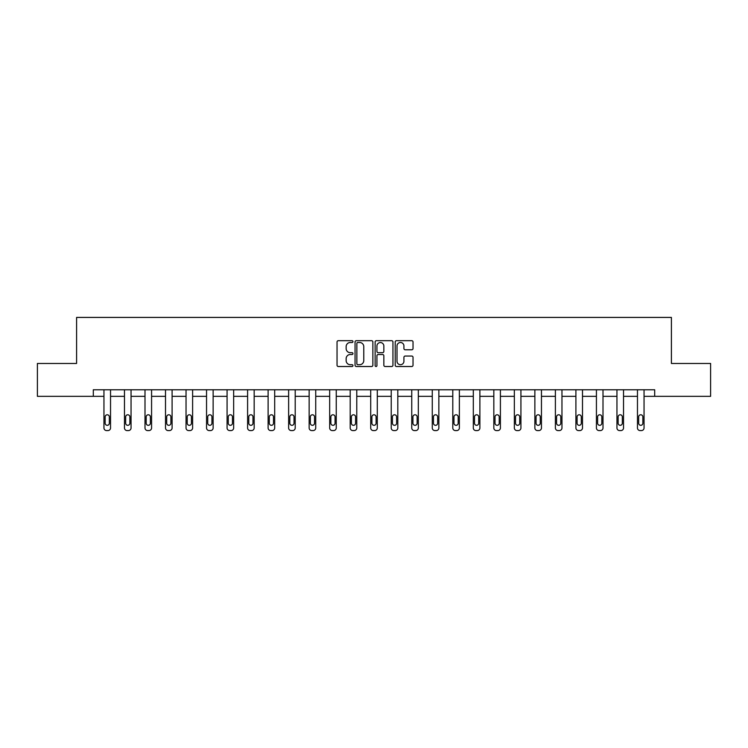 <?xml version="1.0" encoding="UTF-8"?>
<svg xmlns="http://www.w3.org/2000/svg" width="748" height="748" viewBox="0 0 748 748"><rect width="100%" height="100%" fill="white"/><g stroke="black" fill="none" stroke-linecap="round" stroke-linejoin="round"><path stroke-width="1.12" d="M352.953 341.593A0.907 0.907 0 0 0 352.056 340.686L338.33 340.686A1.29 1.29 0 0 0 337.039 341.976L337.039 365.22A1.29 1.29 0 0 0 338.33 366.511L352.056 366.511A0.907 0.907 0 0 0 352.953 365.604A0.907 0.907 0 0 0 352.056 364.706L350.279 364.706A4.133 4.133 0 0 1 346.146 360.573L346.146 358.638A4.133 4.133 0 0 1 350.279 354.505L352.056 354.505A0.907 0.907 0 0 0 352.953 353.598A0.907 0.907 0 0 0 352.056 352.691L350.279 352.691A4.133 4.133 0 0 1 346.146 348.568L346.146 346.623A4.133 4.133 0 0 1 350.279 342.5L352.056 342.5A0.907 0.907 0 0 0 352.953 341.593M411.737 349.793A1.29 1.29 0 0 0 413.027 348.503L413.027 341.976A1.29 1.29 0 0 0 411.737 340.686L396.496 340.686A1.29 1.29 0 0 0 395.206 341.976L395.206 365.22A1.29 1.29 0 0 0 396.496 366.511L411.737 366.511A1.29 1.29 0 0 0 413.027 365.22L413.027 357.348A1.29 1.29 0 0 0 411.737 356.048L405.21 356.048A1.29 1.29 0 0 0 403.92 357.348L403.92 361.247A3.45 3.45 0 0 1 400.47 364.706A3.45 3.45 0 0 1 397.01 361.247L397.01 345.95A3.45 3.45 0 0 1 400.47 342.5A3.45 3.45 0 0 1 403.92 345.95L403.92 348.503A1.29 1.29 0 0 0 405.21 349.793L411.737 349.793M93.304 396.346L37.4 396.346L37.4 363.463L76.595 363.463L76.595 317.423L671.405 317.423L671.405 363.463L710.6 363.463L710.6 396.346L654.696 396.346L654.696 389.773L93.304 389.773L93.304 396.346L103.953 396.346L103.953 427.94A2.627 2.627 0 0 0 106.59 430.577L107.899 430.577A2.627 2.627 0 0 0 110.536 427.94L110.536 396.346L124.477 396.346L124.477 427.94A2.627 2.627 0 0 0 127.104 430.577L128.422 430.577A2.627 2.627 0 0 0 131.05 427.94L131.05 396.346L145 396.346L145 427.94A2.627 2.627 0 0 0 147.627 430.577L148.946 430.577A2.627 2.627 0 0 0 151.573 427.94L151.573 396.346L165.514 396.346L165.514 427.94A2.627 2.627 0 0 0 168.15 430.577L169.459 430.577A2.627 2.627 0 0 0 172.096 427.94L172.096 396.346L186.037 396.346L186.037 427.94A2.627 2.627 0 0 0 188.664 430.577L189.983 430.577A2.627 2.627 0 0 0 192.61 427.94L192.61 396.346L206.551 396.346L206.551 427.94A2.627 2.627 0 0 0 209.188 430.577L210.497 430.577A2.627 2.627 0 0 0 213.133 427.94L213.133 396.346L227.074 396.346L227.074 427.94A2.627 2.627 0 0 0 229.701 430.577L231.02 430.577A2.627 2.627 0 0 0 233.647 427.94L233.647 396.346L247.597 396.346L247.597 427.94A2.627 2.627 0 0 0 250.225 430.577L251.543 430.577A2.627 2.627 0 0 0 254.17 427.94L254.17 396.346L268.111 396.346L268.111 427.94A2.627 2.627 0 0 0 270.748 430.577L272.057 430.577A2.627 2.627 0 0 0 274.694 427.94L274.694 396.346L288.635 396.346L288.635 427.94A2.627 2.627 0 0 0 291.262 430.577L292.58 430.577A2.627 2.627 0 0 0 295.208 427.94L295.208 396.346L309.148 396.346L309.148 427.94A2.627 2.627 0 0 0 311.785 430.577L313.103 430.577A2.627 2.627 0 0 0 315.731 427.94L315.731 396.346L329.672 396.346L329.672 427.94A2.627 2.627 0 0 0 332.299 430.577L333.617 430.577A2.627 2.627 0 0 0 336.245 427.94L336.245 396.346L350.195 396.346L350.195 427.94A2.627 2.627 0 0 0 352.822 430.577L354.141 430.577A2.627 2.627 0 0 0 356.768 427.94L356.768 396.346L370.709 396.346L370.709 427.94A2.627 2.627 0 0 0 373.346 430.577L374.654 430.577A2.627 2.627 0 0 0 377.291 427.94L377.291 396.346L391.232 396.346L391.232 427.94A2.627 2.627 0 0 0 393.859 430.577L395.178 430.577A2.627 2.627 0 0 0 397.805 427.94L397.805 396.346L411.755 396.346L411.755 427.94A2.627 2.627 0 0 0 414.383 430.577L415.701 430.577A2.627 2.627 0 0 0 418.328 427.94L418.328 396.346L432.269 396.346L432.269 427.94A2.627 2.627 0 0 0 434.897 430.577L436.215 430.577A2.627 2.627 0 0 0 438.852 427.94L438.852 396.346L452.792 396.346L452.792 427.94A2.627 2.627 0 0 0 455.42 430.577L456.738 430.577A2.627 2.627 0 0 0 459.366 427.94L459.366 396.346L473.306 396.346L473.306 427.94A2.627 2.627 0 0 0 475.943 430.577L477.252 430.577A2.627 2.627 0 0 0 479.889 427.94L479.889 396.346L493.83 396.346L493.83 427.94A2.627 2.627 0 0 0 496.457 430.577L497.775 430.577A2.627 2.627 0 0 0 500.403 427.94L500.403 396.346L514.353 396.346L514.353 427.94A2.627 2.627 0 0 0 516.98 430.577L518.299 430.577A2.627 2.627 0 0 0 520.926 427.94L520.926 396.346L534.867 396.346L534.867 427.94A2.627 2.627 0 0 0 537.503 430.577L538.812 430.577A2.627 2.627 0 0 0 541.449 427.94L541.449 396.346L555.39 396.346L555.39 427.94A2.627 2.627 0 0 0 558.017 430.577L559.336 430.577A2.627 2.627 0 0 0 561.963 427.94L561.963 396.346L575.904 396.346L575.904 427.94A2.627 2.627 0 0 0 578.541 430.577L579.85 430.577A2.627 2.627 0 0 0 582.486 427.94L582.486 396.346L596.427 396.346L596.427 427.94A2.627 2.627 0 0 0 599.055 430.577L600.373 430.577A2.627 2.627 0 0 0 603 427.94L603 396.346L616.95 396.346L616.95 427.94A2.627 2.627 0 0 0 619.578 430.577L620.896 430.577A2.627 2.627 0 0 0 623.523 427.94L623.523 396.346L637.464 396.346L637.464 427.94A2.627 2.627 0 0 0 640.101 430.577L641.41 430.577A2.627 2.627 0 0 0 644.047 427.94L644.047 396.346L654.696 396.346M372.869 341.976A1.29 1.29 0 0 0 371.578 340.686L356.347 340.686A1.29 1.29 0 0 0 355.057 341.976L355.057 365.22A1.29 1.29 0 0 0 356.347 366.511L371.578 366.511A1.29 1.29 0 0 0 372.869 365.22L372.869 341.976M376.422 340.686L391.653 340.686A1.29 1.29 0 0 1 392.943 341.976L392.943 365.22A1.29 1.29 0 0 1 391.653 366.511L385.136 366.511A1.29 1.29 0 0 1 383.846 365.22L383.846 355.796A1.29 1.29 0 0 0 382.555 354.505L378.226 354.505A1.29 1.29 0 0 0 376.936 355.796L376.936 365.604A0.907 0.907 0 0 1 376.029 366.511A0.907 0.907 0 0 1 375.131 365.604L375.131 341.976A1.29 1.29 0 0 1 376.422 340.686M357.768 342.5A0.907 0.907 0 0 0 356.861 343.397L356.861 363.799A0.907 0.907 0 0 0 357.768 364.706L359.638 364.706A4.133 4.133 0 0 0 363.771 360.573L363.771 346.623A4.133 4.133 0 0 0 359.638 342.5L357.768 342.5M383.846 346.015A3.45 3.45 0 0 0 380.395 342.556A3.45 3.45 0 0 0 376.936 346.015L376.936 351.401A1.29 1.29 0 0 0 378.226 352.691L382.555 352.691A1.29 1.29 0 0 0 383.846 351.401L383.846 346.015M110.536 389.773L110.536 427.94M103.953 389.773L103.953 427.94M109.348 423.209A2.104 2.104 0 0 1 107.245 425.313A2.104 2.104 0 0 1 105.141 423.209L105.141 416.898A2.104 2.104 0 0 1 107.245 414.785A2.104 2.104 0 0 1 109.348 416.898L109.348 423.209M106.59 430.577L107.899 430.577M131.05 389.773L131.05 427.94M124.477 389.773L124.477 427.94M129.872 423.209A2.104 2.104 0 0 1 127.768 425.313A2.104 2.104 0 0 1 125.664 423.209L125.664 416.898A2.104 2.104 0 0 1 127.768 414.785A2.104 2.104 0 0 1 129.872 416.898L129.872 423.209M127.104 430.577L128.422 430.577M151.573 389.773L151.573 427.94M145 389.773L145 427.94M150.385 423.209A2.104 2.104 0 0 1 148.282 425.313A2.104 2.104 0 0 1 146.178 423.209L146.178 416.898A2.104 2.104 0 0 1 148.282 414.785A2.104 2.104 0 0 1 150.385 416.898L150.385 423.209M147.627 430.577L148.946 430.577M172.096 389.773L172.096 427.94M165.514 389.773L165.514 427.94M170.909 423.209A2.104 2.104 0 0 1 168.805 425.313A2.104 2.104 0 0 1 166.701 423.209L166.701 416.898A2.104 2.104 0 0 1 168.805 414.785A2.104 2.104 0 0 1 170.909 416.898L170.909 423.209M168.15 430.577L169.459 430.577M192.61 389.773L192.61 427.94M186.037 389.773L186.037 427.94M191.432 423.209A2.104 2.104 0 0 1 189.328 425.313A2.104 2.104 0 0 1 187.215 423.209L187.215 416.898A2.104 2.104 0 0 1 189.328 414.785A2.104 2.104 0 0 1 191.432 416.898L191.432 423.209M188.664 430.577L189.983 430.577M213.133 389.773L213.133 427.94M206.551 389.773L206.551 427.94M211.946 423.209A2.104 2.104 0 0 1 209.842 425.313A2.104 2.104 0 0 1 207.738 423.209L207.738 416.898A2.104 2.104 0 0 1 209.842 414.785A2.104 2.104 0 0 1 211.946 416.898L211.946 423.209M209.188 430.577L210.497 430.577M233.647 389.773L233.647 427.94M227.074 389.773L227.074 427.94M232.469 423.209A2.104 2.104 0 0 1 230.365 425.313A2.104 2.104 0 0 1 228.262 423.209L228.262 416.898A2.104 2.104 0 0 1 230.365 414.785A2.104 2.104 0 0 1 232.469 416.898L232.469 423.209M229.701 430.577L231.02 430.577M254.17 389.773L254.17 427.94M247.597 389.773L247.597 427.94M252.983 423.209A2.104 2.104 0 0 1 250.879 425.313A2.104 2.104 0 0 1 248.775 423.209L248.775 416.898A2.104 2.104 0 0 1 250.879 414.785A2.104 2.104 0 0 1 252.983 416.898L252.983 423.209M250.225 430.577L251.543 430.577M274.694 389.773L274.694 427.94M268.111 389.773L268.111 427.94M273.506 423.209A2.104 2.104 0 0 1 271.402 425.313A2.104 2.104 0 0 1 269.299 423.209L269.299 416.898A2.104 2.104 0 0 1 271.402 414.785A2.104 2.104 0 0 1 273.506 416.898L273.506 423.209M270.748 430.577L272.057 430.577M295.208 389.773L295.208 427.94M288.635 389.773L288.635 427.94M294.029 423.209A2.104 2.104 0 0 1 291.926 425.313A2.104 2.104 0 0 1 289.813 423.209L289.813 416.898A2.104 2.104 0 0 1 291.926 414.785A2.104 2.104 0 0 1 294.029 416.898L294.029 423.209M291.262 430.577L292.58 430.577M315.731 389.773L315.731 427.94M309.148 389.773L309.148 427.94M314.543 423.209A2.104 2.104 0 0 1 312.44 425.313A2.104 2.104 0 0 1 310.336 423.209L310.336 416.898A2.104 2.104 0 0 1 312.44 414.785A2.104 2.104 0 0 1 314.543 416.898L314.543 423.209M311.785 430.577L313.103 430.577M336.245 389.773L336.245 427.94M329.672 389.773L329.672 427.94M335.067 423.209A2.104 2.104 0 0 1 332.963 425.313A2.104 2.104 0 0 1 330.859 423.209L330.859 416.898A2.104 2.104 0 0 1 332.963 414.785A2.104 2.104 0 0 1 335.067 416.898L335.067 423.209M332.299 430.577L333.617 430.577M356.768 389.773L356.768 427.94M350.195 389.773L350.195 427.94M355.581 423.209A2.104 2.104 0 0 1 353.477 425.313A2.104 2.104 0 0 1 351.373 423.209L351.373 416.898A2.104 2.104 0 0 1 353.477 414.785A2.104 2.104 0 0 1 355.581 416.898L355.581 423.209M352.822 430.577L354.141 430.577M377.291 389.773L377.291 427.94M370.709 389.773L370.709 427.94M376.104 423.209A2.104 2.104 0 0 1 374 425.313A2.104 2.104 0 0 1 371.896 423.209L371.896 416.898A2.104 2.104 0 0 1 374 414.785A2.104 2.104 0 0 1 376.104 416.898L376.104 423.209M373.346 430.577L374.654 430.577M397.805 389.773L397.805 427.94M391.232 389.773L391.232 427.94M396.627 423.209A2.104 2.104 0 0 1 394.523 425.313A2.104 2.104 0 0 1 392.42 423.209L392.42 416.898A2.104 2.104 0 0 1 394.523 414.785A2.104 2.104 0 0 1 396.627 416.898L396.627 423.209M393.859 430.577L395.178 430.577M418.328 389.773L418.328 427.94M411.755 389.773L411.755 427.94M417.141 423.209A2.104 2.104 0 0 1 415.037 425.313A2.104 2.104 0 0 1 412.933 423.209L412.933 416.898A2.104 2.104 0 0 1 415.037 414.785A2.104 2.104 0 0 1 417.141 416.898L417.141 423.209M414.383 430.577L415.701 430.577M438.852 389.773L438.852 427.94M432.269 389.773L432.269 427.94M437.664 423.209A2.104 2.104 0 0 1 435.56 425.313A2.104 2.104 0 0 1 433.457 423.209L433.457 416.898A2.104 2.104 0 0 1 435.56 414.785A2.104 2.104 0 0 1 437.664 416.898L437.664 423.209M434.897 430.577L436.215 430.577M459.366 389.773L459.366 427.94M452.792 389.773L452.792 427.94M458.187 423.209A2.104 2.104 0 0 1 456.074 425.313A2.104 2.104 0 0 1 453.971 423.209L453.971 416.898A2.104 2.104 0 0 1 456.074 414.785A2.104 2.104 0 0 1 458.187 416.898L458.187 423.209M455.42 430.577L456.738 430.577M479.889 389.773L479.889 427.94M473.306 389.773L473.306 427.94M478.701 423.209A2.104 2.104 0 0 1 476.598 425.313A2.104 2.104 0 0 1 474.494 423.209L474.494 416.898A2.104 2.104 0 0 1 476.598 414.785A2.104 2.104 0 0 1 478.701 416.898L478.701 423.209M475.943 430.577L477.252 430.577M500.403 389.773L500.403 427.94M493.83 389.773L493.83 427.94M499.225 423.209A2.104 2.104 0 0 1 497.121 425.313A2.104 2.104 0 0 1 495.017 423.209L495.017 416.898A2.104 2.104 0 0 1 497.121 414.785A2.104 2.104 0 0 1 499.225 416.898L499.225 423.209M496.457 430.577L497.775 430.577M520.926 389.773L520.926 427.94M514.353 389.773L514.353 427.94M519.738 423.209A2.104 2.104 0 0 1 517.635 425.313A2.104 2.104 0 0 1 515.531 423.209L515.531 416.898A2.104 2.104 0 0 1 517.635 414.785A2.104 2.104 0 0 1 519.738 416.898L519.738 423.209M516.98 430.577L518.299 430.577M541.449 389.773L541.449 427.94M534.867 389.773L534.867 427.94M540.262 423.209A2.104 2.104 0 0 1 538.158 425.313A2.104 2.104 0 0 1 536.054 423.209L536.054 416.898A2.104 2.104 0 0 1 538.158 414.785A2.104 2.104 0 0 1 540.262 416.898L540.262 423.209M537.503 430.577L538.812 430.577M561.963 389.773L561.963 427.94M555.39 389.773L555.39 427.94M560.785 423.209A2.104 2.104 0 0 1 558.672 425.313A2.104 2.104 0 0 1 556.568 423.209L556.568 416.898A2.104 2.104 0 0 1 558.672 414.785A2.104 2.104 0 0 1 560.785 416.898L560.785 423.209M558.017 430.577L559.336 430.577M582.486 389.773L582.486 427.94M575.904 389.773L575.904 427.94M581.299 423.209A2.104 2.104 0 0 1 579.195 425.313A2.104 2.104 0 0 1 577.091 423.209L577.091 416.898A2.104 2.104 0 0 1 579.195 414.785A2.104 2.104 0 0 1 581.299 416.898L581.299 423.209M578.541 430.577L579.85 430.577M603 389.773L603 427.94M596.427 389.773L596.427 427.94M601.822 423.209A2.104 2.104 0 0 1 599.718 425.313A2.104 2.104 0 0 1 597.615 423.209L597.615 416.898A2.104 2.104 0 0 1 599.718 414.785A2.104 2.104 0 0 1 601.822 416.898L601.822 423.209M599.055 430.577L600.373 430.577M623.523 389.773L623.523 427.94M616.95 389.773L616.95 427.94M622.336 423.209A2.104 2.104 0 0 1 620.232 425.313A2.104 2.104 0 0 1 618.129 423.209L618.129 416.898A2.104 2.104 0 0 1 620.232 414.785A2.104 2.104 0 0 1 622.336 416.898L622.336 423.209M619.578 430.577L620.896 430.577M644.047 389.773L644.047 427.94M637.464 389.773L637.464 427.94M642.859 423.209A2.104 2.104 0 0 1 640.755 425.313A2.104 2.104 0 0 1 638.652 423.209L638.652 416.898A2.104 2.104 0 0 1 640.755 414.785A2.104 2.104 0 0 1 642.859 416.898L642.859 423.209M640.101 430.577L641.41 430.577"/></g></svg>
